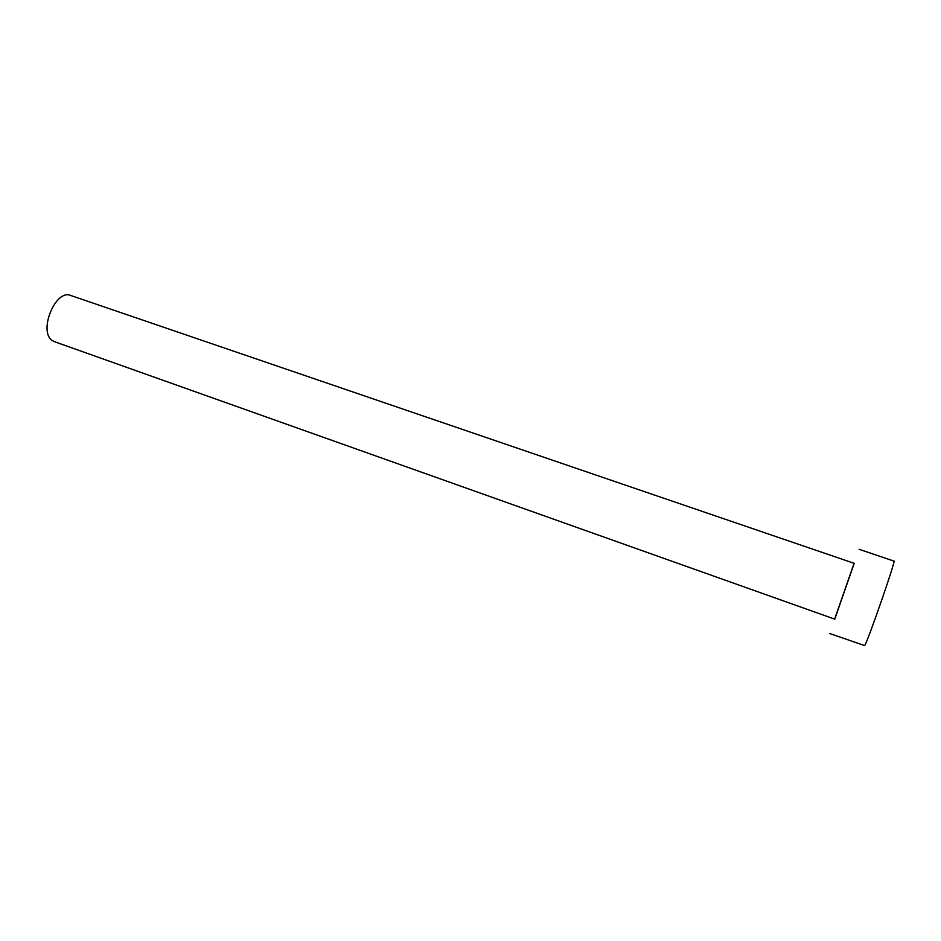 <?xml version="1.0" encoding="UTF-8"?>
<svg xmlns="http://www.w3.org/2000/svg" width="941" height="941" viewBox="0 0 941 941"><rect width="100%" height="100%" fill="white"/><g stroke="black" fill="none" stroke-linecap="round" stroke-linejoin="round"><path stroke-width="1.41" d="M54.519 341.701L52.508 340.666C37.922 332.079 55.401 288.687 70.657 295.462L854.216 563.341L834.761 619.143L54.519 341.701M834.502 619.449L854.099 563.306M829.715 633.54L864.673 645.585C867.873 641.221 896.432 558.766 893.95 561.083L859.121 549.297"/></g></svg>
